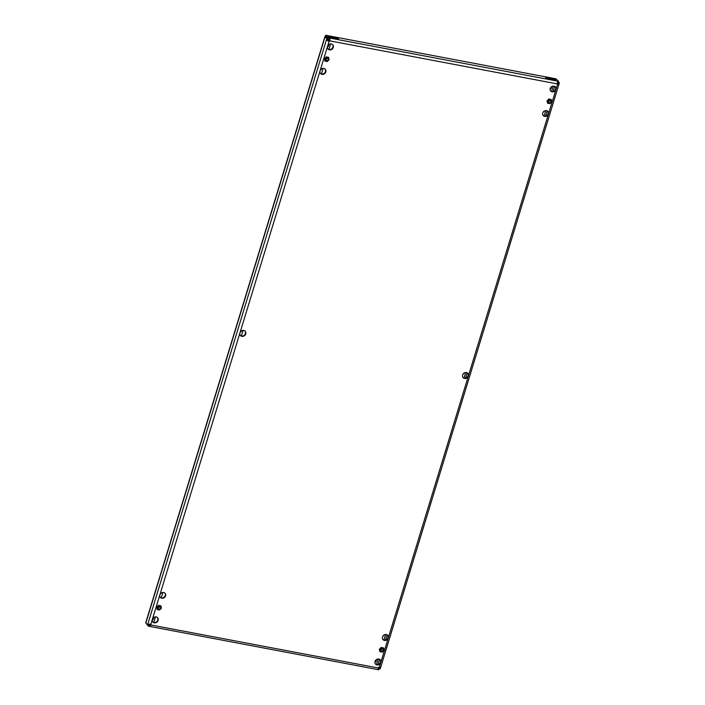 <?xml version="1.0" encoding="UTF-8"?>
<svg xmlns="http://www.w3.org/2000/svg" width="705" height="705" viewBox="0 0 705 705"><rect width="100%" height="100%" fill="white"/><g stroke="black" fill="none" stroke-linecap="round" stroke-linejoin="round"><path stroke-width="1.06" d="M544.207 111.046A1.692 1.489 -45.1 0 1 543.097 112.157M384.013 634.993A1.692 1.489 -45.1 0 1 382.912 636.104M464.11 373.024A1.692 1.489 -45.1 0 1 463.009 374.126M241.454 330.901A1.692 1.489 -45.1 0 1 240.352 332.011M321.55 68.931A1.692 1.489 -45.1 0 1 320.44 70.042M161.366 592.879A1.692 1.489 -45.1 0 1 160.255 593.989M327.358 39.401L328.036 39.374L327.816 38.81L326.803 38.616L327.358 39.401C326.864 40.282 327.446 40.925 329.103 41.304L327.552 46.371A3.19 2.82 134.9 0 0 333.298 47.455A3.19 2.82 134.9 0 0 327.552 46.371L320.061 70.87A3.19 2.82 134.9 0 0 325.807 71.954A3.19 2.82 134.9 0 0 320.061 70.87L239.964 332.848A3.19 2.82 134.9 0 0 245.71 333.932A3.19 2.82 134.9 0 0 239.964 332.848L159.876 594.817A3.19 2.82 134.9 0 0 165.613 595.91A3.19 2.82 134.9 0 0 159.876 594.817L152.377 619.325A3.19 2.82 134.9 0 0 158.123 620.409A3.19 2.82 134.9 0 0 152.377 619.325L150.835 624.392L149.037 624.075L148.35 624.903L149.028 624.877L147.583 624.815L145.829 623.07A2.256 0.546 -163 0 1 145.706 622.797L324.926 36.598A2.256 0.546 17 0 0 325.049 36.872L145.829 623.07M157.312 617.43A3.19 2.82 -45.1 0 1 152.818 621.933M164.803 592.931A3.19 2.82 -45.1 0 1 160.308 597.426M382.524 636.941A3.19 2.82 134.9 0 0 388.27 638.025A3.19 2.82 134.9 0 0 382.524 636.941M387.459 635.046A3.19 2.82 -45.1 0 1 382.965 639.541M332.478 44.477A3.19 2.82 -45.1 0 1 327.992 48.971M324.987 68.975A3.19 2.82 -45.1 0 1 320.502 73.479M542.718 112.985A3.19 2.82 134.9 0 0 548.455 114.078A3.19 2.82 134.9 0 0 542.718 112.985M547.644 111.09A3.19 2.82 -45.1 0 1 543.15 115.594M244.899 330.953A3.19 2.82 -45.1 0 1 240.405 335.457M375.034 661.44A3.19 2.82 134.9 0 0 380.779 662.524A3.19 2.82 134.9 0 0 375.034 661.44M379.969 659.545A3.19 2.82 -45.1 0 1 375.474 664.048M462.621 374.963A3.19 2.82 134.9 0 0 468.367 376.047A3.19 2.82 134.9 0 0 462.621 374.963M467.547 373.068A3.19 2.82 -45.1 0 1 463.062 377.572M550.208 88.486A3.19 2.82 134.9 0 0 555.945 89.57A3.19 2.82 134.9 0 0 550.208 88.486M555.135 86.592A3.19 2.82 -45.1 0 1 550.64 91.095M551.019 79.286L552.861 79.656M551.046 79.321A1.877 1.657 134.9 0 0 550.534 79.304M149.716 625.247L148.614 625.035L148.288 626.084L149.09 626.234L151.196 625.027L150.817 624.648A1.128 0.996 134.9 0 0 150.729 624.339M557.135 83.869L329.79 40.864A1.128 0.996 134.9 0 1 329.103 41.304L328.724 40.925A1.128 0.996 134.9 0 0 329.411 40.493L329.79 40.864C330.134 39.207 329.799 38.405 328.786 38.467L328.327 39.18L325.349 36.299L325.666 35.25L556.042 78.828L558.545 81.322L558.501 81.921L557.62 82.036L557.135 83.869A1.128 0.996 134.9 0 0 557.496 84.503L559.241 83.261L558.219 82.37L557.364 82.547M379.325 667.591L379.017 668.596L380.03 668.781L380.259 667.679L379.228 667.591A1.128 0.996 134.9 0 0 378.541 668.032L151.196 625.027A1.128 0.996 134.9 0 0 150.835 624.392M558.51 81.85L559.241 83.261L559.25 82.582L558.237 82.397L557.126 84.133L557.496 84.503L379.228 667.591M558.501 81.921L558.034 82.635M329.411 40.493L328.327 39.18M328.786 38.467L328.16 37.744L327.843 38.784M554.068 80.07A2.441 0.59 17 0 0 552.218 79.515L548.049 78.828M335.721 38.669A2.062 0.502 17 0 0 335.474 38.616L329.693 37.418M325.666 35.25L328.16 37.744L558.545 81.322M549.574 77.903L546.913 77.506A2.062 0.502 17 0 0 545.626 77.585A2.062 0.502 17 0 0 548.287 78.872L554.156 80.088A2.441 0.59 17 0 0 555.681 79.991A2.441 0.59 17 0 0 552.535 78.467L549.574 77.903L549.248 78.951M334.743 38.528L337.166 38.942A2.062 0.502 17 0 0 338.462 38.863A2.062 0.502 17 0 0 335.8 37.568L329.931 36.36A2.441 0.59 17 0 0 328.407 36.457A2.441 0.59 17 0 0 331.553 37.982L334.743 38.528M380.03 668.781L379.175 668.41L378.858 667.221M379.017 668.596L378.506 668.084M145.926 623.167L148.288 626.084L149.09 626.234L149.178 625.141L150.817 624.648M378.171 667.653L378.488 668.12M378.541 668.032C377.783 669.274 377.862 669.829 378.796 669.688L378.99 668.613L378.347 668.49M378.012 669.292L378.796 669.688L378.885 668.596M378.664 669.662L378.99 668.613L378.664 669.662M149.249 624.26A2.441 0.59 17 0 0 150.782 624.956M150.817 624.841L150.139 624.718M149.434 624.04L149.028 624.877L147.583 624.815L148.35 624.903M328.036 39.374L328.724 40.925M327.816 38.81L326.001 36.942M147.583 624.815L326.803 38.616L325.049 36.872M551.698 86.539L551.248 88.019A1.692 1.489 -45.1 0 1 550.067 89.235M376.532 659.492L376.073 660.973A1.692 1.489 -45.1 0 1 374.901 662.189M551.046 87.067L550.869 87.649A1.692 1.489 -45.1 0 1 550.164 88.618M375.88 660.03L375.703 660.603A1.692 1.489 -45.1 0 1 374.998 661.572M325.472 36.413A2.256 0.546 17 0 0 324.926 36.598M329.817 37.471L330.76 37.647A1.877 1.657 134.9 0 1 331.438 37.955L331.191 37.709A1.877 1.657 -45.1 0 1 331.35 37.894M330.636 43.904L328.935 49.456M323.146 68.403L321.445 73.954M243.049 330.381L241.348 335.933M162.952 592.359L161.26 597.91M155.461 616.857L153.769 622.409M329.041 44.424L328.592 45.904A1.692 1.489 -45.1 0 1 327.42 47.12M153.875 617.377L153.426 618.858A1.692 1.489 -45.1 0 1 152.245 620.074M153.223 617.906L153.047 618.488A1.692 1.489 -45.1 0 1 152.342 619.457M328.398 44.953L328.222 45.525A1.692 1.489 -45.1 0 1 327.517 46.504M327.86 58.092A1.595 1.41 134.9 0 0 325.639 60.383A1.595 1.41 134.9 0 0 327.86 58.092M327.287 61.547L324.943 61.106L324.415 58.797L326.221 56.929L328.565 57.369L329.094 59.678L327.287 61.547M324.415 58.797L324.943 61.106M324.335 58.718L326.221 56.929M326.142 56.849L328.565 57.369M325.261 59.608A1.595 1.41 134.9 0 0 327.12 57.739M326.759 57.739A1.278 1.128 -45.1 0 1 325.261 59.246M160.185 606.547A1.595 1.41 134.9 0 0 157.964 608.838A1.595 1.41 134.9 0 0 160.185 606.547M159.603 610.001L157.268 609.561L156.73 607.252L158.546 605.375L160.881 605.824L161.41 608.133L159.603 610.001M156.73 607.252L157.268 609.561M156.66 607.172L158.546 605.375M158.466 605.304L160.881 605.824M157.576 608.062A1.595 1.41 134.9 0 0 159.445 606.194M159.083 606.194A1.278 1.128 -45.1 0 1 157.576 607.701M382.841 648.662A1.595 1.41 134.9 0 0 380.621 650.953A1.595 1.41 134.9 0 0 382.841 648.662M382.26 652.116L379.916 651.676L379.387 649.367L381.193 647.498L383.538 647.939L384.066 650.248L382.26 652.116M379.387 649.367L379.916 651.676M379.308 649.287L381.193 647.498M381.123 647.419L383.538 647.939M380.233 650.177A1.595 1.41 134.9 0 0 382.101 648.309M381.731 648.309A1.278 1.128 -45.1 0 1 380.233 649.816M550.517 100.207A1.595 1.41 134.9 0 0 548.296 102.498A1.595 1.41 134.9 0 0 550.517 100.207M549.935 103.67L547.6 103.221L547.062 100.912L548.878 99.044L551.213 99.484L551.751 101.793L549.935 103.67M547.062 100.912L547.6 103.221M546.992 100.833L548.878 99.044M548.798 98.964L551.213 99.484M547.908 101.731A1.595 1.41 134.9 0 0 549.777 99.863M549.415 99.863A1.278 1.128 -45.1 0 1 547.908 101.361M558.237 82.397L557.726 84.08M377.986 664.507L379.581 659.29M385.476 640.008L387.071 634.791M465.573 378.03L467.168 372.813M545.67 116.052L547.265 110.844M553.161 91.553L554.756 86.336M553.284 86.019L551.592 91.571M545.793 110.526L544.101 116.069M465.705 372.496L464.005 378.047M385.609 634.474L383.917 640.025M378.118 658.972L376.417 664.524M150.059 624.683L150.218 624.154M332.575 37.964L332.892 36.916M332.927 38.079L333.245 37.039M333.28 38.202L333.597 37.153M335.474 38.616L335.8 37.568M329.614 37.383L329.931 36.36M549.019 78.96L549.345 77.911M546.648 78.37L546.913 77.506M548.79 78.969L549.107 77.92M552.218 79.515L552.535 78.467M559.294 83.137L380.242 668.781M378.717 669.75L148.676 626.234"/></g></svg>
